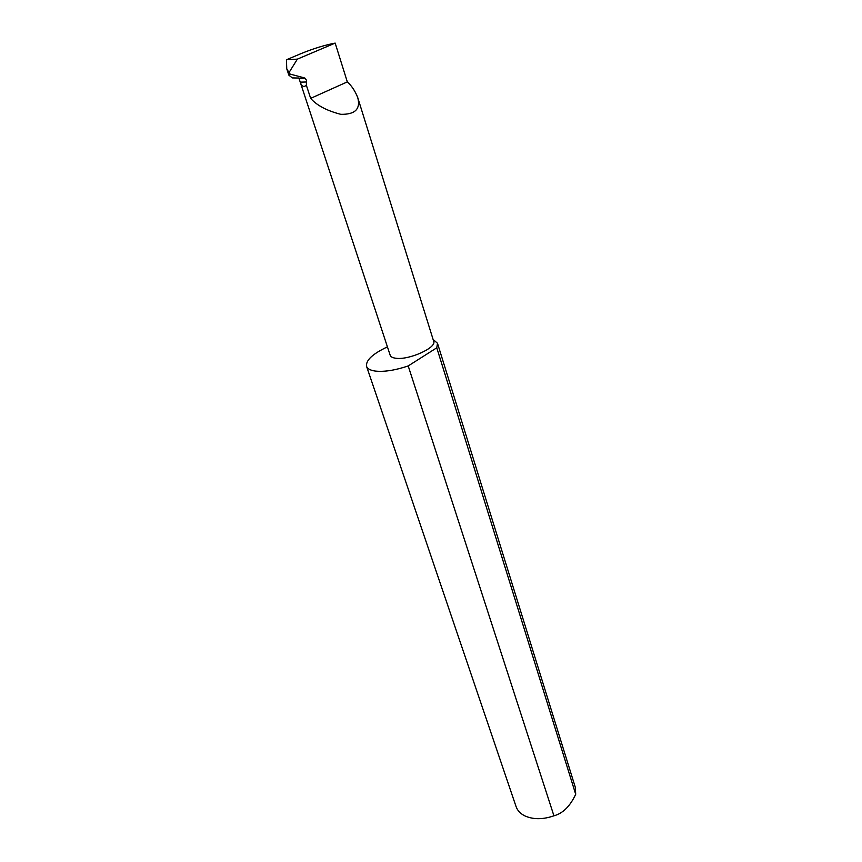 <?xml version="1.0" encoding="UTF-8"?>
<svg xmlns="http://www.w3.org/2000/svg" width="862" height="862" viewBox="0 0 862 862"><rect width="100%" height="100%" fill="white"/><g stroke="black" fill="none" stroke-linecap="round" stroke-linejoin="round"><path stroke-width="1.29" d="M306.7 81.998L300.235 82.138L299.049 78.507L304.34 77.892L306.495 80.177L306.355 85.263L310.654 98.365C316.742 105.39 326.784 110.702 340.759 114.312C355.069 114.635 360.736 109.086 357.762 97.654C355.176 91.07 351.696 85.823 347.321 81.89L310.654 98.365M357.762 97.654L433.683 341.32C436.872 347.688 408.782 360.327 395.798 358.236C392.63 357.838 390.755 356.846 390.206 355.295L300.224 82.116M387.426 346.858C372.653 353.84 365.693 360.327 366.555 366.318L516.079 806.606C517.502 810.679 520.551 813.825 525.227 816.066C533.6 819.633 543.168 819.546 553.932 815.808C562.832 813.426 570.094 806.25 575.697 794.29L575.32 787.362L437.487 343.27L433.09 339.434M575.697 794.29L436.775 347.806L437.487 343.27M366.555 366.318C367.438 368.785 370.358 370.369 375.304 371.069C384.226 372.028 395.195 370.315 408.2 365.941L553.932 815.808M288.878 75.177L286.744 68.766L289.341 73.184L288.878 75.177L292.337 77.914L299.125 78.043M297.368 59.133L335.167 43.1C324.855 45.083 313.671 48.498 301.614 53.369L286.475 59.747L297.368 59.133L289.47 71.826L289.341 73.184L290.225 74.11L304.34 77.892M286.744 68.766L286.475 59.747M436.775 347.806L408.2 365.941M300.235 82.138C301.7 86.426 303.736 87.471 306.355 85.263M335.167 43.1L347.321 81.89M288.511 71.858L289.47 71.826M290.225 74.11L289.266 74.143M298.845 77.914L299.146 78.851M305.245 78.334L299.049 78.507"/></g></svg>
